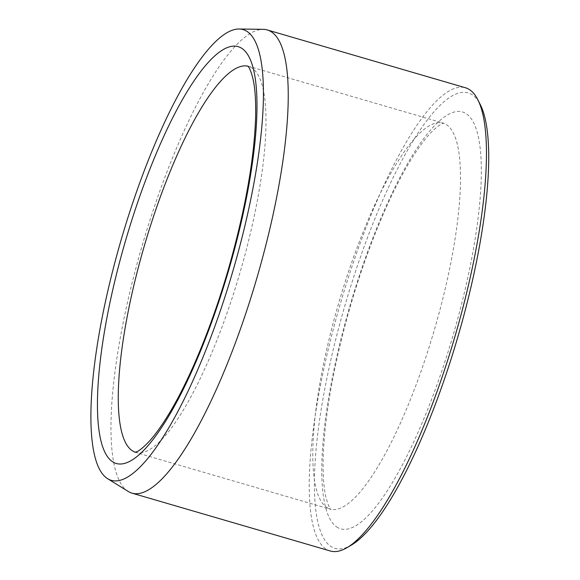 <?xml version="1.0" encoding="UTF-8"?>
<svg xmlns="http://www.w3.org/2000/svg" width="580" height="580" viewBox="0 0 580 580"><rect width="100%" height="100%" fill="white"/><g stroke="black" fill="none" stroke-linecap="round" stroke-linejoin="round"><path stroke-width="0.43" stroke-dasharray="2.9 2.17" d="M351.719 544.888A237.256 58.602 106.3 0 1 349.392 290.58A237.256 58.602 106.3 0 1 480.182 104.4M330.317 551A241.28 59.595 106.3 0 1 344.767 288.978A241.28 59.595 106.3 0 1 465.421 87.747M128.303 491.499A241.28 59.595 106.3 0 1 146.501 231.159A241.28 59.595 106.3 0 1 263.095 29.326M337.864 527.669A217.152 53.636 106.3 0 1 392.095 193.169A217.152 53.636 106.3 0 1 474.875 240.548A217.152 53.636 106.3 0 1 337.864 527.669M327.627 507.957A201.064 49.663 106.3 0 1 340.663 296.474A201.064 49.663 106.3 0 1 442.946 123.076A201.064 49.663 106.3 0 1 434.326 330.005A201.064 49.663 106.3 0 1 330.353 509.124A201.064 49.663 106.3 0 1 327.627 507.957M135.365 452.24A201.064 49.663 -73.7 0 0 135.829 452.393A201.064 49.663 -73.7 0 0 238.112 278.994A201.064 49.663 -73.7 0 0 251.147 67.512A201.064 49.663 -73.7 0 0 248.421 66.345A201.064 49.663 -73.7 0 0 247.95 66.214M247.776 66.055L443.642 123.177C444.171 123.279 441.713 122.054 431.563 131.994C424.524 139.171 416.694 150.024 408.074 164.553C387.034 200.085 364.697 255.403 348.747 312.018C333.029 368.467 324.495 417.252 323.154 458.388C322.806 474.172 323.633 486.685 325.641 495.929C328.795 509.204 331.463 509.61 330.999 509.414L135.125 452.291"/><path stroke-width="0.87" d="M125.476 225.424A234.813 58 106.3 0 1 238.945 29A234.813 58 106.3 0 1 232.841 271.244A234.813 58 106.3 0 1 107.771 478.79A234.813 58 106.3 0 1 125.476 225.424M238.945 29L263.095 29.326A241.28 59.595 106.3 0 1 267.162 29.921L465.421 87.747A241.28 59.595 106.3 0 1 477.775 99.651L480.182 104.4A237.256 58.602 106.3 0 1 457.866 336.871A237.256 58.602 106.3 0 1 351.719 544.888L347.13 547.6A241.28 59.595 106.3 0 1 330.317 551L132.051 493.174A241.28 59.595 106.3 0 1 128.303 491.499L107.771 478.79M477.775 99.651A241.28 59.595 106.3 0 1 455.083 336.059A241.28 59.595 106.3 0 1 347.13 547.6M267.162 29.921A241.28 59.595 106.3 0 1 256.817 278.233A241.28 59.595 106.3 0 1 132.051 493.174M240.903 47.799A217.152 53.636 -73.7 0 0 103.9 334.921A217.152 53.636 -73.7 0 0 186.68 382.292A217.152 53.636 -73.7 0 0 240.903 47.799M247.95 66.214A201.064 49.663 -73.7 0 0 145.856 240.686A201.064 49.663 -73.7 0 0 133.103 451.226A201.064 49.663 -73.7 0 0 135.365 452.24M135.125 452.291L136.786 451.718C139.084 450.812 142.564 448.064 147.211 443.475C154.251 436.298 162.081 425.445 170.701 410.908C191.733 375.383 214.078 320.066 230.021 263.45C245.746 207.002 254.272 158.217 255.62 117.08C255.969 101.297 255.142 88.783 253.134 79.54C249.98 66.265 247.305 65.852 247.776 66.055"/></g></svg>
